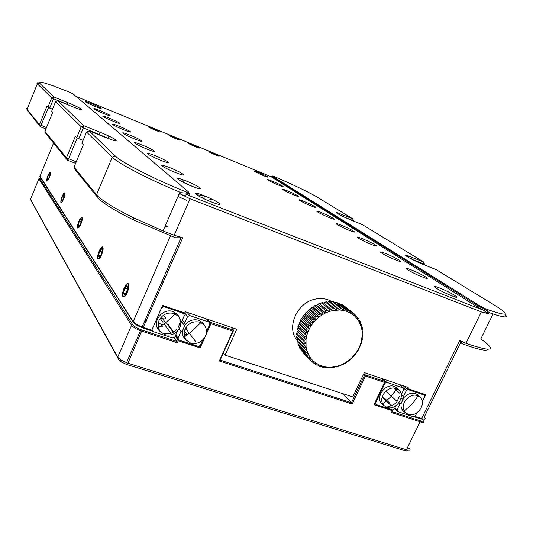 <?xml version="1.0" encoding="UTF-8"?>
<svg xmlns="http://www.w3.org/2000/svg" width="533" height="533" viewBox="0 0 533 533"><rect width="100%" height="100%" fill="white"/><g stroke="black" fill="none" stroke-linecap="round" stroke-linejoin="round"><path stroke-width="0.8" d="M209.689 323.604L210.269 322.312L233.661 330.24L220.176 360.115L351.48 402.701L352.166 404.021L219.316 361.001L232.808 331.1L210.955 323.704L205.791 335.25M342.293 393.481L351.48 402.701L364.799 374.699L365.491 376.018L352.166 404.021M220.176 360.115L219.316 361.001M423.229 421.05C424.155 422.229 423.628 422.636 421.656 422.276L391.495 412.535L392.135 411.669L421.456 421.157C423.548 421.516 423.835 420.963 422.316 419.491L421.43 418.698M392.801 409.777L392.135 411.669M392.894 409.73L392.375 410.71L373.926 404.68L384.573 382.474L365.491 376.018M391.495 412.535L392.375 410.71M363.766 373.76L364.799 374.699L385.226 381.628L373.926 404.68M374.592 403.814L375.812 404.214M381.708 378.477L385.226 381.628L384.573 382.474M231.029 327.262L233.661 330.24L232.808 331.1M207.79 319.36L210.955 323.704M198.596 346.223L199.455 346.503L200.135 347.896L178.255 340.747L177.356 342.779L140.479 330.726C135.935 328.914 132.97 327.102 131.564 325.297L38.896 178.815L39.642 178.475L132.75 324.75C134.316 326.649 137.421 328.421 142.058 330.08L176.676 341.373L177.356 342.779M205.078 336.849L200.135 347.896M199.069 345.997L199.455 346.503L199.842 345.631M173.878 337.476L176.676 341.373L177.576 339.348L178.255 340.747M175.244 336.123L177.576 339.348L178.622 339.688M40.908 178.282L38.896 178.815L30.481 199.309L117.706 357.183L120.771 359.942L127.927 363.233L406.413 449.772C410.11 450.758 411.003 450.192 409.097 448.073L406.632 449.339C408.051 450.931 407.372 451.358 404.6 450.618L126.541 364.399L121.184 361.934L118.892 359.862L31.26 201.041M30.488 199.002L31.287 201.101M170.88 333.305L164.071 323.824M162.971 322.285L160.173 318.394M166.103 323.504L162.685 318.781M195.931 341.9L186.09 329.021M167.635 271.53L166.769 270.498M101.863 251.936L99.731 251.183L98.472 255.44L100.064 255.993M98.472 255.44L99.118 257.226L101.037 254.734L102.303 250.45L101.643 248.691L99.731 251.183M98.312 253.528C101.956 245.46 103.342 245.073 102.476 252.369C98.798 260.464 97.412 260.857 98.312 253.528M401.202 394.82L403.701 389.636L403.148 387.911L386.818 382.374L384.959 383.3L375.592 402.841L376.171 404.567L392.528 409.91L394.36 408.991L395.946 405.713M387.837 406.386C391.322 406.246 394.327 404.707 396.858 401.769L399.503 396.232M399.15 384.406L403.148 387.911M382.914 378.89L386.818 382.374M376.171 404.567L374.846 403.294M384.586 382.967L384.959 383.3M384.046 405.586L382.021 404.174C374.699 397.858 385.219 382.754 394.393 386.445L397.065 387.991L398.404 389.583M387.011 407.392L384.12 405.653L382.714 403.748C378.51 396.645 388.41 385.352 396.132 388.457L398.724 389.956C406.186 395.906 396.079 410.916 387.011 407.392M375.592 402.841L375.232 402.488M127.48 289.006L124.835 288.1L123.456 292.89L125.515 293.59M123.456 292.89L124.289 295.049L126.508 292.39L127.893 287.567L127.047 285.435L124.835 288.1M123.203 290.652C127.327 281.724 128.979 281.444 128.16 289.819C124.002 298.78 122.35 299.053 123.203 290.652M385.825 391.175L397.105 401.462M398.777 402.988L399.857 403.974L397.012 409.857L397.571 411.563L413.608 416.806L415.414 415.893L416.913 412.809L415.134 416.473L421.63 418.598C425.307 419.664 426.153 419.198 424.175 417.206L460.825 342.153L461.845 342.992M425.72 394.713L424.974 395.106L406.939 388.99L407.678 388.59L425.72 394.713L422.316 401.715L424.734 396.752L424.195 395.046L408.185 389.616L406.353 390.536L403.448 396.552L403.841 397.771L401.196 403.301L399.857 403.974M402.735 399.344L401.102 397.878M395.04 392.435L394.547 391.982M403.448 396.552L401.296 394.633M399.637 393.154L395.972 389.89M395.819 389.75L393.894 388.037M382.414 396.305L389.996 403.341M394.893 407.892L397.012 409.857M406.353 390.536L399.483 384.52M382.141 397.198L391.315 405.74M394.5 408.704L397.571 411.563M408.185 389.616L407.798 389.283M424.195 395.046L423.802 394.706M403.841 397.771C407.379 393.874 411.303 392.488 415.6 393.62L418.145 395.08L419.398 396.512M405.433 412.615L403.388 411.229C401.376 409.191 400.643 406.546 401.196 403.301M417.406 395.639L419.871 397.052C427.273 402.855 417.239 417.845 408.305 414.368L405.553 412.729L404.187 410.93C399.91 403.961 409.757 392.555 417.406 395.639M81.109 221.848L79.357 221.215L78.198 225.039L79.47 225.499M78.198 225.039L78.711 226.552L80.39 224.22L81.556 220.369L81.029 218.876L79.357 221.215M78.098 223.38C81.369 216.018 82.555 215.565 81.662 222.028C78.371 229.417 77.185 229.863 78.098 223.38M179.355 193.379L179.708 193.686M152.311 128.08L149.12 126.874C147.061 126.441 149.127 127.574 155.31 130.259L158.434 131.438C160.533 131.884 158.494 130.765 152.311 128.08M172.779 136.501L169.754 135.355C167.715 134.929 169.787 136.062 175.983 138.753L178.948 139.879C181.027 140.326 178.975 139.2 172.779 136.501M192.42 144.583L189.548 143.49C187.516 143.071 189.608 144.203 195.811 146.908L198.622 147.981C200.688 148.421 198.622 147.288 192.42 144.583M212.221 152.731L209.489 151.692C207.484 151.272 209.589 152.418 215.792 155.123L218.463 156.142C220.509 156.575 218.423 155.436 212.221 152.731M407.678 388.59L408.211 387.491L364.332 372.574L352.766 396.905L225.066 355.131L236.772 329.214L185.537 311.798L184.385 313.537L162.352 306.069M352.853 220.775L352.926 218.903L317.355 197.23C309.866 192.62 289.805 183.072 272.903 176.003L272.15 176.01L479.067 305.456L485.723 308.88L485.683 309.853L478.068 305.942L271.47 176.316L271.843 176.15M188.582 192.386L188.815 192.993C189.721 193.832 188.909 193.872 186.363 193.106L186.317 191.96C188.482 192.6 189.162 192.546 188.362 191.813L73.174 94.008L69.743 92.249L52.92 85.793C42.26 82.035 37.75 81.096 39.382 82.988L53.913 96.973L51.721 97.892L37.377 83.821C36.384 82.828 37.05 82.555 39.355 83.001M188.875 194.065L189.082 194.598C189.868 195.298 189.535 195.498 188.089 195.205L187.889 193.992L188.875 193.659M91.769 103.755L86.666 101.843C83.781 101.243 86.579 102.782 95.061 106.453L100.024 108.319C103.016 108.952 100.264 107.433 91.769 103.755M100.191 110.664L95.247 108.805C91.809 108.039 94.641 109.631 103.755 113.582L108.539 115.388C112.103 116.201 109.318 114.622 100.191 110.664M109.325 118.153L104.615 116.381C100.504 115.401 103.362 117.053 113.196 121.324L117.706 123.03C121.97 124.062 119.172 122.437 109.325 118.153M119.252 126.301L114.888 124.649C109.965 123.403 112.823 125.108 123.476 129.759L127.614 131.325C134.669 133.796 127.98 129.799 119.252 126.301M130.099 135.189L126.208 133.71C118.306 130.891 125.122 135.149 134.722 138.98L138.34 140.359C146.575 143.317 139.613 138.993 130.099 135.189M141.991 144.943L138.72 143.69C129.519 140.319 136.528 144.923 147.075 149.113L150.02 150.239C159.62 153.777 152.418 149.087 141.991 144.943M155.083 155.683L152.605 154.723C141.911 150.699 149.053 155.689 160.693 160.286L162.792 161.093C173.965 165.317 166.576 160.213 155.083 155.683M169.567 167.562L168.068 166.982C155.696 162.192 162.891 167.609 175.803 172.679L176.849 173.085C189.801 178.115 182.299 172.552 169.567 167.562M185.684 180.78L185.351 180.647C171.226 175.031 178.129 180.8 192.466 186.423L192.653 186.497C207.377 192.346 199.708 186.237 185.684 180.78M179.501 194.165L179.081 194.005M178.002 196.497L186.463 200.228M203.726 195.578C189.362 189.841 195.011 195.325 209.962 201.361L211.554 202C226.458 207.877 219.23 201.727 204.732 195.977L203.726 195.578M439.558 287.993C427.486 283.163 438.539 290.512 450.911 295.442L451.764 295.788C464.056 300.639 451.957 292.864 440.105 288.206L439.558 287.993M411.223 269.891L411.043 269.825C399.257 265.114 410.423 272.303 422.103 276.867L422.203 276.907C434.315 281.724 422.569 274.302 411.223 269.891M385.632 253.548L384.813 253.228C374.279 249.104 384.766 255.66 395.566 259.897L396.132 260.117C407.012 264.381 396.212 257.692 385.632 253.548M362.407 238.717L361.034 238.184C351.667 234.58 361.421 240.536 371.434 244.487L372.587 244.933C382.248 248.651 372.241 242.595 362.407 238.717M341.233 225.199L339.374 224.48C331.06 221.335 340.167 226.765 349.475 230.463L351.134 231.102C359.702 234.347 350.388 228.83 341.233 225.199M321.852 212.82L319.587 211.947C312.205 209.203 320.739 214.186 329.401 217.644L331.499 218.45C339.095 221.282 330.387 216.225 321.852 212.82M304.043 201.447L301.438 200.448C294.882 198.049 302.897 202.64 310.992 205.885L313.444 206.831C320.186 209.296 312.025 204.652 304.043 201.447M287.627 190.961L284.735 189.855C278.912 187.763 286.461 192.007 294.036 195.058L296.788 196.117C302.771 198.269 295.109 193.979 287.627 190.961M272.436 181.267L269.325 180.074C264.135 178.235 271.264 182.179 278.373 185.058L281.377 186.204C286.694 188.089 279.472 184.112 272.436 181.267M258.352 172.266L255.054 171.006C252.329 170.433 255.267 172.032 263.862 175.79L267.06 177.009C269.838 177.602 266.933 176.023 258.352 172.266M102.869 247.099C103.529 249.118 102.856 252.229 100.857 256.42C99.538 258.732 98.552 259.524 97.899 258.791C97.266 256.653 97.979 253.488 100.031 249.304C101.29 247.159 102.236 246.426 102.869 247.099M128.473 283.743C129.219 285.288 128.906 287.967 127.547 291.778C125.661 296.108 124.109 297.76 122.87 296.721C122.137 295.055 122.49 292.284 123.936 288.413C125.761 284.329 127.274 282.776 128.473 283.743M50.482 172.126C50.615 174.837 49.609 177.802 47.457 181.007L46.771 181.14C46.657 178.362 47.677 175.397 49.822 172.246L50.482 172.126M64.926 192.799C65.219 195.451 64.227 198.582 61.948 202.18L60.875 202.56C60.615 199.828 61.621 196.684 63.907 193.139L64.926 192.799M82.109 217.384C82.588 219.816 81.682 223.041 79.397 227.051L77.638 228.024C77.192 225.486 78.118 222.241 80.43 218.277L82.109 217.384M39.908 176.143L133.177 321.599L136.954 324.59L142.098 327.009L151.772 330.213L151.192 330.713L142.957 328.015L137.041 325.39L133.643 322.692L40.142 177.056M487.802 349.322C486.429 351.427 477.775 349.515 461.845 343.592L459.772 340.44L421.63 418.598L420.883 418.965L414.394 416.839L415.134 416.473M151.772 330.213L162.632 305.436L184.998 313.024M459.772 340.44L465.955 343.312C492.465 352.366 497.416 350.894 480.813 338.888L493.052 313.977M271.27 176.769L75.966 96.38M49.736 108.092L47.93 107.206L51.721 97.892L53.533 98.772L49.736 108.092L52.494 109.205M67.851 102.656L67.491 104.455L53.533 98.772L53.913 96.973L67.851 102.656C80.71 107.833 87.392 112.456 74.906 107.639L57.817 100.724L83.774 125.695L99.938 132.184C116.807 138.853 123.423 144.636 105.734 137.521L89.178 130.898L115.215 155.956C121.204 162.219 155.043 179.481 186.317 191.96M110.518 139.326L83.368 127.853L83.774 125.695L81.209 126.794L83.368 127.853L78.851 138.76L76.705 137.687L81.209 126.794L55.572 101.663L57.817 100.724M55.572 101.663L51.688 111.184L52.72 112.276L44.932 131.358L66.458 157.801L75.36 136.261L76.705 137.687M186.363 193.106L181.173 192.706L179.874 192.166C148.967 179.461 118.093 163.378 112.27 157.235L86.546 132.024L89.178 130.898M86.546 132.024L81.909 143.204L83.348 144.723L74.047 167.122L96.513 194.718C101.277 200.195 113.589 207.877 133.463 217.764L163.078 230.942L174.211 235.253L182.739 237.751L175.397 237.738L133.383 219.889C114.222 210.348 102.336 202.906 97.712 197.556L75.14 169.694L74.047 167.122M188.089 195.205L483.931 310.413L486.975 313.251L488.601 313.824L481.332 311.878L190.074 198.802L180.567 194.099C183.192 195.584 185.631 195.544 187.889 193.992M48.563 107.519L40.375 126.761L27.523 110.498M45.911 128.946L40.375 126.761L39.449 124.622L46.957 106.174L47.93 107.206M27.609 107.979L26.677 108.406L26.91 109.212L39.449 124.622L46.471 127.58M75.599 163.384L67.518 160.28L45.885 133.57L44.932 131.358M77.238 137.954L68.577 158.881L67.518 160.28L66.458 157.801L76.239 161.839M485.723 308.88L487.002 309.36C508.109 316.735 510.894 315.509 495.364 305.689L436.307 269.705L422.955 264.361C411.916 259.877 400.17 253.068 408.438 256L423.788 262.076L362.347 224.64L351.247 220.122C342.439 216.585 332.139 211.008 337.809 212.88L352.926 218.903L353.392 220.995M423.628 264.635L423.788 262.076L424.408 264.155L424.088 264.821M424.408 264.155L412.262 259.464M504.811 314.15C509.135 318.301 503.925 317.795 489.187 312.631L485.683 309.853M353.512 220.735L344.918 217.364M483.931 310.413L477.528 307.055L271.257 176.803M83.061 140.426L78.851 138.76M223.374 353.039L225.066 355.131M403.301 385.819L406.939 388.99M183.365 179.894L183.092 180.527M182.033 180.714L182.519 179.594M183.838 182.606L182.952 181.28M196.71 194.838L203.013 195.298M165.41 225.559L167.675 226.405M167.402 226.918L165.183 226.092M175.35 253.861L175.004 251.636M211.788 199.082L209.389 199.868M49.529 175.977L48.283 175.51L47.284 178.702L48.15 179.021M47.284 178.702L47.624 179.834L48.969 177.762L49.969 174.564L49.622 173.445L48.283 175.51M47.264 177.396L47.67 176.223C50.202 170.993 50.975 170.88 49.995 175.87C48.017 180.947 46.924 182.239 46.717 179.741L47.264 177.396M333.005 367.73L332.405 367.15L333.005 367.73L335.923 366.584L336.669 366.99L344.911 363.559L350.254 359.788L355.691 354.059L358.582 349.681L361.614 342.539L361.334 341.673L362.247 340.074L362.487 338.841L362.027 338.115L362.92 335.117L362.293 334.557L362.893 331.446L362.174 330.846M309.273 356.957L313.617 361.374L319.1 364.992L325.496 366.951L328.914 367.27L329.347 368.017L328.668 367.357M350.321 312.518L352.413 314.217L346.477 311.239L343.179 310.393L339.734 309.993L332.619 310.566L322.851 302.471L332.619 310.566L329.061 311.538L319.214 303.61L329.061 311.538L325.583 312.944L323.458 311.892L315.676 305.189L316.709 305.322L325.583 312.944L322.232 314.763L320.02 313.93L312.298 307.188L313.431 307.101L322.232 314.763L319.074 316.968L316.802 316.362L309.133 309.573L310.333 309.26L319.074 316.968L316.162 319.527L313.857 319.147L306.235 312.311L307.474 311.765L316.162 319.527L313.531 322.392L311.225 322.232L303.65 315.343L304.896 314.577L313.531 322.392L311.239 325.523L308.953 325.576L301.425 318.634L302.651 317.641L311.239 325.523L309.313 328.861L307.081 329.127L299.586 322.119L300.765 320.913L309.313 328.861L307.788 332.352L305.636 332.812L298.174 325.75L299.279 324.344L307.788 332.352L306.682 335.943L304.636 336.589L297.201 329.461L298.2 327.868L306.682 335.943L306.022 339.581L304.103 340.38L296.681 333.192L297.561 331.439L306.022 339.581L306.055 346.73L306.748 350.128L309.406 356.317L311.339 359.009L310.546 360.261L311.339 361.081L313.617 361.374L313.044 362.607L313.95 363.299L316.222 363.379L315.862 364.559L316.862 365.118L319.1 364.992L318.954 366.098L320.033 366.511L322.205 366.184L322.265 367.197L323.404 367.457L325.496 366.951L325.75 367.837L324.977 367.077M322.265 367.197L321.372 366.311M318.954 366.098L317.915 365.058M309.287 356.477L309.906 357.103M315.862 364.559L314.623 363.326M313.044 362.607L311.552 361.108M310.546 360.261L303.037 352.46M296.681 333.192L296.615 334.424L305.815 343.192L304.043 344.131L296.634 336.883L296.721 338.095L306.055 346.73L304.456 347.783L297.048 340.48L297.287 341.646L304.696 348.962L306.748 350.128L305.336 351.274L297.92 343.925L298.307 345.018L305.722 352.386L307.874 353.346L306.655 354.552L299.233 347.15L299.759 348.169L307.195 355.584L309.406 356.317L308.407 357.563L300.958 350.121L300.945 349.355M299.233 347.15L299.319 346.03M297.92 343.925L298.174 342.512M297.048 340.48L297.501 338.855M296.634 336.883L297.321 335.104M350.288 312.898L350.394 311.732L349.568 312.525L348.635 310.379L339.414 303.317L347.563 309.94L346.477 311.239L345.331 309.193L337.216 302.577L336.09 302.284L344.191 308.893L343.179 310.393L341.833 308.46L333.765 301.851L332.592 301.711L340.64 308.321L339.734 309.993L330.187 301.585L328.981 301.605L336.969 308.221L336.196 310.053L326.529 301.791L323.624 303.004M325.75 367.837L335.923 366.584L339.401 365.585L342.799 364.172L349.135 360.195L351.973 357.69L356.79 351.847L360.215 345.184L361.334 341.673L362.293 334.557L362.12 331.06L361.514 327.675L359.022 321.459L354.958 316.296L352.413 314.217L351.693 312.012L343.492 305.369L341.813 304.843M349.915 312.191L352.353 314.177M354.525 314.337L356.124 315.629L354.958 316.296L354.458 314.057L345.098 306.668M356.983 317.202L358.309 318.274L357.17 318.721L356.89 316.469L356.124 315.629M358.982 320.32L360.101 321.232L359.022 321.459L358.949 319.227L358.309 318.274M360.521 323.664L361.474 324.444L360.475 324.457L360.601 322.272L360.101 321.232M361.587 327.189L362.407 327.868L361.514 327.675L361.834 325.556L361.474 324.444M362.893 331.446L362.12 331.06L362.407 327.868M309.313 328.861L308.287 326.736L300.772 319.767L300.765 320.913M311.239 325.523L310.426 323.318L302.871 316.409L302.651 317.641M313.531 322.392L312.944 320.14L305.342 313.284L304.896 314.577M316.162 319.527L315.796 317.248L308.141 310.446L307.474 311.765M319.074 316.968L318.927 314.697L311.225 307.941L310.333 309.26M322.232 314.763L322.298 312.525L314.537 305.809L313.431 307.101M325.583 312.944L325.843 310.766L318.028 304.09L316.709 305.322M329.061 311.538L329.514 309.453L321.632 302.797L320.126 303.95M332.619 310.566L333.245 308.594L325.303 301.964M328.981 301.605L327.289 302.431M332.592 301.711L331.046 302.291M336.09 302.284L334.744 302.651M339.414 303.317L338.348 303.504M350.394 311.732L350.707 311.425L342.519 304.789M352.413 314.217L353.579 313.331M307.788 332.352L306.548 330.333L299.066 323.311L299.279 324.344M306.682 335.943L305.249 334.058L297.8 326.969L298.2 327.868M306.022 339.581L297.561 331.439M311.339 359.009L309.073 358.496L300.958 350.121M332.405 367.144L329.347 368.017M332.219 301.851C327.355 298.813 321.839 297.874 315.676 299.046C297.194 302.064 285.895 327.462 297.074 340.387M350.707 311.425L351.693 312.012M347.563 309.94L348.635 310.379M344.191 308.893L345.331 309.193M340.64 308.321L341.833 308.46M336.969 308.221L338.195 308.201M333.245 308.594L334.484 308.42M322.851 302.471L321.632 302.797M329.514 309.453L330.746 309.113M319.214 303.61L318.028 304.09M325.843 310.766L327.049 310.279M315.676 305.189L314.537 305.809M322.298 312.525L323.458 311.892M312.298 307.188L311.225 307.941M318.927 314.697L320.02 313.93M309.133 309.573L308.141 310.446M315.796 317.248L316.802 316.362M306.235 312.311L305.342 313.284M312.944 320.14L313.857 319.147M303.65 315.343L302.871 316.409M310.426 323.318L311.225 322.232M301.425 318.634L300.772 319.767M308.287 326.736L308.953 325.576M299.586 322.119L299.066 323.311M306.548 330.333L307.081 329.127M298.174 325.75L297.8 326.969M305.249 334.058L305.636 332.812M297.201 329.461L296.974 330.7M304.41 337.842L304.636 336.589M304.037 341.633L304.103 340.38M304.13 345.357L304.043 344.131M304.696 348.962L304.456 347.783M305.722 352.386L305.336 351.274M307.195 355.584L306.655 354.552M309.073 358.496L308.407 357.563M303.077 352.786L311.105 360.848M187.11 312.331L189.695 315.563L187.596 316.549L184.678 323.138L185.257 324.564L182.506 330.707L181.013 331.406L178.062 338.082L178.855 340.014L175.537 335.444M184.678 323.138L182.333 320.093M181.613 321.719L184.538 325.53M185.997 327.429L186.916 328.628L186.27 327.035M185.304 329.387L184.851 329.601M179.141 328.901L181.013 331.406M187.596 316.549L184.884 313.124M162.272 284.609L161.199 283.256M167.942 324.171L173.665 332.039M175.77 334.931L178.062 338.082M163.205 282.47L162.125 281.124M167.149 323.884L173.245 332.286M166.003 272.25L166.922 271.73M189.695 315.563L209.109 322.145L206.378 318.881M184.238 331.599C187.469 333.745 187.716 334.717 184.978 334.531L184.751 333.198M202.82 339.874L200.355 345.391L198.283 346.37L178.855 340.014M209.109 322.145L209.875 324.084L206.471 331.699M182.506 330.707C182.126 333.771 182.846 336.443 184.671 338.715L186.41 340.347M204.812 325.89L202.933 322.938L198.809 320.293C193.666 318.894 189.148 320.32 185.257 324.564M199.928 322.218L203.932 324.784C206.671 328.028 207.184 331.786 205.465 336.056C202.047 342.146 197.103 344.491 190.634 343.085L186.204 340.107L184.438 336.823L184.025 333.065L184.998 329.254C188.449 323.098 193.426 320.759 199.928 322.218M63.947 196.937L62.481 196.397L61.415 199.875L62.448 200.255M61.415 199.875L61.828 201.174L63.32 198.982L64.393 195.484L63.973 194.199L62.481 196.397M61.362 198.416C64.32 191.647 65.346 191.16 64.453 196.95C61.482 203.739 60.449 204.226 61.362 198.416M180.834 322.445L181.413 322.172L184.385 315.456L183.339 313.184M151.865 330.007L152.891 331.519L172.739 338.015L174.837 337.023L177.449 331.126M178.402 327.242L179.914 322.878C180.314 319.62 179.488 316.809 177.436 314.43L173.072 311.585C162.732 307.474 151.412 321.985 158.661 330.04L160.32 331.673M158.308 322.398C163.778 326.056 163.691 327.442 158.041 326.562M163.171 315.369C167.482 318.721 166.529 319.667 160.313 318.201M161.006 317.335L163.038 316.975M163.518 306.462L183.585 313.491M145.156 320.013L145.409 320.46M152.891 331.519L152.058 329.554L161.612 307.761L163.744 306.768M146.335 321.099L145.329 319.613M163.484 333.352C168.728 334.717 173.285 333.278 177.163 329.034M164.79 334.624L160.107 331.413L158.314 327.888L158.934 320.586C162.405 314.363 167.462 311.998 174.098 313.497L178.335 316.256C181.04 319.54 181.54 323.304 179.848 327.542C176.416 333.698 171.393 336.063 164.79 334.624M404.6 450.618L406.413 449.772L420.044 421.836L420.011 420.764M142.058 330.08L127.927 363.233L126.541 364.399M132.75 324.75L131.564 325.297L117.706 357.183L118.892 359.862M271.144 177.056L272.15 176.01M477.528 307.055L478.068 305.942L479.067 305.456M182.739 237.751L142.957 328.015M170.427 235.906L133.177 321.599L133.643 322.692M53.567 143.057L39.868 176.443L40.188 177.169M39.382 82.988L37.377 83.821L27.043 109.385L27.903 111.37M99.305 134.949L99.938 132.184M97.712 197.556L96.513 194.718L112.27 157.235L115.215 155.956M411.676 259.171L411.609 257.192M341.986 215.972L341.999 214.446M180.567 194.099L181.173 192.706M489.187 312.631L488.601 313.824M465.955 343.312L481.332 311.878M190.074 198.802L174.211 235.253M442.723 291.764L447.48 293.989M184.191 182.779L193.093 186.663M201.267 197.403L203.626 198.276M421.456 421.157L421.656 422.276M121.184 361.934L120.771 359.942M140.479 330.726L126.501 362.746M384.12 405.653L382.021 404.174M382.714 403.748C388.444 399.084 391.315 396.505 391.322 395.999L396.725 388.684M398.724 389.956L397.065 387.991M419.871 397.052L418.145 395.08M417.965 395.852L416.926 397.551C412.129 403.548 415.447 401.642 404.187 410.93M405.553 412.729L403.388 411.229M148.934 127.3L149.12 126.874M169.574 135.782L169.754 135.355M189.362 143.917L189.548 143.49M209.309 152.112L209.489 151.692M137.041 325.39L136.954 324.59M133.383 219.889L133.463 217.764M408.798 257.639L408.438 256M487.002 309.36L487.309 311.505M338.109 213.946L337.809 212.88M142.098 327.009L181.173 237.498M487.688 311.798L486.975 313.251M163.078 230.942L179.874 192.166M108.979 136.135L108.146 138.12M203.713 198.309L204.732 195.977M309.753 356.87L308.84 357.03M203.932 324.784L202.933 322.938M184.438 336.823L191.227 331.812L200.894 322.605M186.204 340.107L184.671 338.715M160.107 331.413L158.661 330.04M158.314 327.888L165.017 323.091C167.489 320.953 167.082 321.905 175.13 313.91M178.335 316.256L177.436 314.43"/></g></svg>
